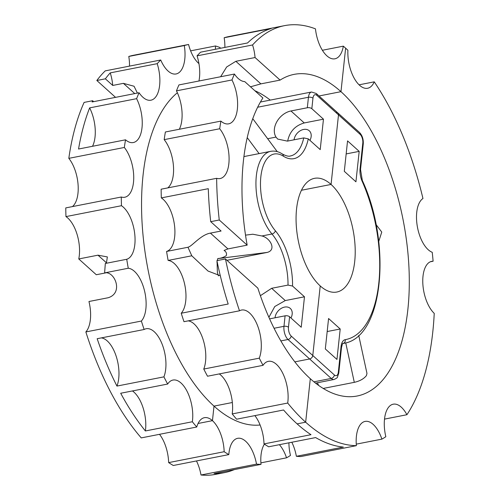 <?xml version="1.0" encoding="UTF-8"?>
<svg xmlns="http://www.w3.org/2000/svg" width="500" height="500" viewBox="0 0 500 500"><rect width="100%" height="100%" fill="white"/><g stroke="black" fill="none" stroke-linecap="round" stroke-linejoin="round"><path stroke-width="0.75" d="M384.519 419.113L406.925 414.719A213.538 102.894 78.9 0 0 432.806 331.763A213.538 102.894 78.9 0 0 434.231 313.363A28.138 13.562 78.9 0 1 422.819 283.438A28.138 13.562 78.9 0 1 431.712 261.35A28.138 13.562 78.9 0 1 433.113 261.225A213.538 102.894 78.9 0 0 432.238 252.294A28.138 13.562 78.9 0 1 417.312 226.388A28.138 13.562 78.9 0 1 422.956 198.506A213.538 102.894 78.9 0 0 374.256 81.838L359.069 84.819M430.369 261.769L433.113 261.225M291.825 442.25A28.138 13.562 78.9 0 1 296.369 456.294A213.538 102.894 78.9 0 0 300.863 456.55L356.369 445.662A28.138 13.562 78.9 0 1 365.112 421.406A28.138 13.562 78.9 0 1 381.9 439.125A213.538 102.894 78.9 0 0 385.831 436.712A28.138 13.562 78.9 0 1 393.225 404.194A28.138 13.562 78.9 0 1 406.925 414.719M254.869 415.613A28.138 13.562 78.9 0 1 264.012 443.906A213.538 102.894 78.9 0 0 268.663 446.788L315.637 437.575A213.538 102.894 78.9 0 0 343.338 447.081L296.369 456.294M356.256 444.15L381.9 439.125M376.056 224.556L381.763 232.081L378.725 241.456M219.269 373.919A28.138 13.562 78.9 0 1 232.206 413.931A213.538 102.894 78.9 0 0 236.6 419.2L283.569 409.988A213.538 102.894 78.9 0 0 297.113 423.875L305.656 422.2L310.3 378.706A163.875 78.969 78.9 0 0 357.181 396A163.875 78.969 78.9 0 0 407.881 309.306A163.875 78.969 78.9 0 0 340.975 91.669L345.625 48.175A213.538 102.894 78.9 0 1 347.906 50.281A28.138 13.562 78.9 0 0 367.631 88.263A28.138 13.562 78.9 0 0 374.256 81.838M358.719 335.381L366.969 373.413L366.425 375.6C363.819 378.862 359.775 381.112 354.3 382.344L323.206 388.444M318.631 385.419L317.381 382.756M340.206 328.994L328.575 318.512L325.319 348.956L336.95 359.438L340.206 328.994L327.181 331.544M359.188 151.369L355.931 181.812L344.306 171.331L347.556 140.887L359.188 151.369L346.163 153.925M343.331 46.156A213.538 102.894 78.9 0 1 345.625 48.175L340.975 91.669L319.019 95.975L340.975 91.669A163.875 78.969 78.9 0 0 294.1 74.375A163.875 78.969 78.9 0 0 280.1 80.1L255.056 57.531A28.138 13.562 78.9 0 0 252.569 44.962A213.538 102.894 78.9 0 1 284.544 25.644A213.538 102.894 78.9 0 1 315.462 28.856A28.138 13.562 78.9 0 0 334.938 58.8A28.138 13.562 78.9 0 0 343.331 46.156L322.381 50.269M335.962 112.519A3.312 2.444 132 0 1 337.869 112.963A3.312 2.444 132 0 1 338.5 114.862L360.1 134.325A3.312 2.444 132 0 0 359.469 132.425C362.306 135.456 363.569 139.325 363.244 144.031A3.312 1.569 -173.9 0 0 362.8 143.119L360.075 168.612A3.312 1.569 6.1 0 1 360.525 169.519L362.325 180.469A3.312 1.238 156.1 0 1 362.144 181.25A106.719 51.425 78.9 0 1 345.213 339.663A3.312 2.9 80.2 0 1 342.987 343.475L342.962 343.481A9.931 4.787 -101.1 0 1 342.987 343.475A110.031 53.019 78.9 0 0 343.581 343.369C383.575 337.8 391.869 244 362.325 180.469M264.012 443.906L310.988 434.694A213.538 102.894 78.9 0 1 297.113 423.875L305.656 422.2A213.538 102.894 78.9 0 0 356.369 445.662M320.219 285.925A57.938 27.919 78.9 0 0 336.788 292.044A57.938 27.919 78.9 0 0 355.069 246.044A57.938 27.919 78.9 0 0 331.062 184.45L338.5 114.862L331.062 184.45A57.938 27.919 78.9 0 0 314.488 178.337A57.938 27.919 78.9 0 0 296.212 224.331A57.938 27.919 78.9 0 0 320.219 285.925L312.781 355.513L320.219 285.925M301.45 190.256L331.062 184.45L301.45 190.256M315.544 383.119L334.062 379.481A9.931 4.787 -101.1 0 1 331.225 378.438L309.625 358.969L294.844 361.869L309.625 358.969A3.312 2.444 -48 0 0 312.781 355.513L291.181 336.05A6.619 3.188 78.9 0 1 288.475 327.256L289.6 316.762L301.231 327.244L304.481 296.8L292.55 286.044A49.656 23.931 78.9 0 0 275.369 230.781A43.038 20.738 78.9 0 1 260.844 176.794A43.038 20.738 78.9 0 1 283.344 156.175A49.656 23.931 78.9 0 0 308.281 138.869L320.213 149.619L323.462 119.175L311.837 108.694L312.956 98.2A6.619 3.188 78.9 0 1 316.9 95.4L338.5 114.862A3.312 2.444 132 0 0 337.869 112.963L359.469 132.425M264.394 444.15A28.138 13.562 78.9 0 0 261.006 464.363L214.037 473.575A213.538 102.894 78.9 0 0 224.4 472.644A213.538 102.894 78.9 0 0 234.35 469.594M260.894 462.856L286.537 457.825A28.138 13.562 78.9 0 0 279.387 444.688M288.913 442.819A28.138 13.562 78.9 0 0 290.469 455.419A213.538 102.894 78.9 0 1 286.537 457.825M159.506 434.319A28.138 13.562 78.9 0 1 168.65 462.606L224.163 451.719A28.138 13.562 78.9 0 0 212.456 420.656L198.075 423.475L212.456 420.656L214.006 406.112A173.806 83.75 78.9 0 0 260.094 424.994M177.369 92.756A173.806 83.75 78.9 0 0 143.05 175.281A173.806 83.75 78.9 0 0 214.006 406.112L232.344 402.512L214.006 406.112L212.456 420.656A28.138 13.562 78.9 0 0 204.406 417.688A28.138 13.562 78.9 0 0 196.744 427.013A213.538 102.894 78.9 0 1 192.35 421.75A28.138 13.562 78.9 0 0 187.787 392.781A28.138 13.562 78.9 0 0 172.981 380.05A28.138 13.562 78.9 0 0 167.662 384.044A213.538 102.894 78.9 0 1 163.912 376.863A28.138 13.562 78.9 0 0 162.494 345.138A28.138 13.562 78.9 0 0 146.169 328.744A28.138 13.562 78.9 0 0 144.137 329.5A213.538 102.894 78.9 0 1 141.369 321.05A28.138 13.562 78.9 0 0 144.45 290.538A28.138 13.562 78.9 0 0 128.269 268.244A213.538 102.894 78.9 0 1 126.725 259.275A28.138 13.562 78.9 0 0 134.806 234.65A28.138 13.562 78.9 0 0 121.469 205.712A213.538 102.894 78.9 0 1 121.281 197.013A28.138 13.562 78.9 0 0 124.781 197.237A28.138 13.562 78.9 0 0 133.731 177.169A28.138 13.562 78.9 0 0 124.331 147.463L68.819 158.35A28.138 13.562 78.9 0 1 78.075 184.631A28.138 13.562 78.9 0 1 72.431 206.594M261.006 464.363A213.538 102.894 78.9 0 1 256.512 464.113L201.006 475A213.538 102.894 78.9 0 0 215.863 474.319L224.4 472.644M201.006 475A28.138 13.562 78.9 0 0 196.462 460.95M168.65 462.606A213.538 102.894 78.9 0 0 173.3 465.494L228.812 454.606A28.138 13.562 78.9 0 1 237.644 438.319A28.138 13.562 78.9 0 1 256.512 464.113M224.163 451.719A213.538 102.894 78.9 0 0 228.812 454.606M105.538 272.925L96.294 274.738L78.763 258.944A28.138 13.562 78.9 0 0 65.956 216.6A213.538 102.894 78.9 0 1 65.769 207.9L121.281 197.013M93.669 101.65L92.65 100.731L84.106 102.406A213.538 102.894 78.9 0 0 68.819 158.35M92.513 146.287A28.138 13.562 78.9 0 0 89.637 107.881A213.538 102.894 78.9 0 0 78.55 149.025L125.525 139.812A213.538 102.894 78.9 0 0 124.331 147.463M89.637 107.881L136.606 98.669A213.538 102.894 78.9 0 1 139.075 92.744A28.138 13.562 78.9 0 0 150.931 100.2A28.138 13.562 78.9 0 0 157.206 63.663A213.538 102.894 78.9 0 1 160.725 59.994A28.138 13.562 78.9 0 0 176.081 73.963A28.138 13.562 78.9 0 0 184.3 45.562A213.538 102.894 78.9 0 1 188.562 44.475A28.138 13.562 78.9 0 0 198.938 63.594M92.65 100.731A213.538 102.894 78.9 0 0 92.1 101.956L139.075 92.744M215.4 49.269A28.138 13.562 78.9 0 0 215.475 45.975A213.538 102.894 78.9 0 1 220.1 47.562A28.138 13.562 78.9 0 0 220.188 48.331M125.525 139.812A28.138 13.562 78.9 0 0 133.306 142.544A28.138 13.562 78.9 0 0 142.131 126.369A28.138 13.562 78.9 0 0 136.606 98.669M65.956 216.6L121.469 205.712M141.369 321.05L85.856 331.938A28.138 13.562 78.9 0 0 88.956 301.506L108.175 297.738C123.881 292.956 114.575 270.681 104.612 272.887L105.325 263.469L126.725 259.275M105.325 263.469L106.406 263.056L107.375 256.931L97.975 255.175L78.763 258.944M134.756 93.588L123.4 83.35L112.725 85.444A28.138 13.562 78.9 0 0 110.237 72.875L157.206 63.663M123.4 83.35L134.056 86.244L137.394 93.075M190.619 50.85L215.475 45.975M129.512 66.119A28.138 13.562 78.9 0 0 128.787 56.45A213.538 102.894 78.9 0 1 133.05 55.362L188.562 44.475M128.787 56.45L184.3 45.562M115.544 97.356L96.831 80.494A213.538 102.894 78.9 0 1 105.219 70.881L160.725 59.994M110.237 72.875A213.538 102.894 78.9 0 0 105.369 78.819L96.831 80.494M104.612 272.887L128.269 268.244M85.856 331.938A213.538 102.894 78.9 0 0 141.237 437.9L196.744 427.013M167.662 384.044L120.694 393.25A213.538 102.894 78.9 0 0 145.381 430.962L192.35 421.75M144.137 329.5L97.169 338.713A213.538 102.894 78.9 0 0 116.938 386.075L163.912 376.863M116.938 386.075A28.138 13.562 78.9 0 0 116.225 356.394A28.138 13.562 78.9 0 0 101.369 337.894M145.381 430.962A28.138 13.562 78.9 0 0 132.45 390.95M112.725 85.444L105.369 78.819M188.188 320.863A28.138 13.562 78.9 0 1 203.05 339.363A28.138 13.562 78.9 0 1 203.762 369.05A213.538 102.894 78.9 0 0 207.512 376.225L263.025 365.337A213.538 102.894 78.9 0 1 259.275 358.162A28.138 13.562 78.9 0 0 257.856 326.431A28.138 13.562 78.9 0 0 241.531 310.044A28.138 13.562 78.9 0 0 239.5 310.8L183.994 321.688A213.538 102.894 78.9 0 1 181.219 313.238A28.138 13.562 78.9 0 0 184.3 282.719A28.138 13.562 78.9 0 0 168.125 260.431L191.788 255.787L187.975 247.256L188.962 246.863C192.931 245.081 201.425 234.581 210.419 233.119L221.094 231.025L210.712 221.669L219.256 219.994A213.538 102.894 78.9 0 1 216.644 178.312A28.138 13.562 78.9 0 0 220.144 178.538A28.138 13.562 78.9 0 0 229.094 158.463A28.138 13.562 78.9 0 0 219.694 128.756L164.181 139.644A28.138 13.562 78.9 0 1 173.438 165.925A28.138 13.562 78.9 0 1 167.794 187.894M216.644 178.312L161.131 189.2A213.538 102.894 78.9 0 0 161.319 197.9A28.138 13.562 78.9 0 1 174.662 226.838A28.138 13.562 78.9 0 1 166.575 251.456A213.538 102.894 78.9 0 0 168.125 260.431M179.338 129.256A28.138 13.562 78.9 0 0 176.462 90.85A213.538 102.894 78.9 0 1 178.925 84.925L234.438 74.037A213.538 102.894 78.9 0 0 231.969 79.963A28.138 13.562 78.9 0 1 237.494 107.662A28.138 13.562 78.9 0 1 228.669 123.844A28.138 13.562 78.9 0 1 220.888 121.106L165.375 131.994A213.538 102.894 78.9 0 0 164.181 139.644M198.944 81A28.138 13.562 78.9 0 0 197.062 55.85L252.569 44.962M224.875 47.413A28.138 13.562 78.9 0 0 224.156 37.75L271.125 28.537A213.538 102.894 78.9 0 0 247.55 42.969L200.581 52.181A213.538 102.894 78.9 0 0 197.062 55.85M284.544 25.644L276 27.319A213.538 102.894 78.9 0 0 275.381 27.444L228.412 36.656A213.538 102.894 78.9 0 0 224.156 37.75M234.438 74.037A28.138 13.562 78.9 0 0 244.744 81.613L262.894 97.969A163.875 78.969 78.9 0 0 243.394 161.075A163.875 78.969 78.9 0 0 247.162 245.144L219.256 219.994M280.1 80.1L260.887 83.869L235.844 61.3L255.056 57.531M235.844 61.3L226.656 66.988L220.637 76.744M176.462 90.85L231.969 79.963M220.888 121.106A213.538 102.894 78.9 0 0 219.694 128.756M161.319 197.9L208.287 188.688A213.538 102.894 78.9 0 0 210.712 221.669M166.575 251.456L187.975 247.256M181.219 313.238L228.188 304.025A213.538 102.894 78.9 0 1 216.925 260.644L225.469 258.969A213.538 102.894 78.9 0 0 239.5 310.8M220.306 275.738L208.05 271.062L191.788 255.787M203.762 369.05L259.275 358.162M232.206 413.931L287.712 403.044A28.138 13.562 78.9 0 0 283.15 374.081A28.138 13.562 78.9 0 0 268.344 361.344A28.138 13.562 78.9 0 0 263.025 365.337M287.712 403.044A213.538 102.894 78.9 0 0 305.656 422.2L310.3 378.706A163.875 78.969 78.9 0 1 257.863 288.163L225.469 258.969M260.887 83.869L250.506 86.806M247.162 245.144L227.95 248.912L224.075 250.431C226.244 251.769 226.962 253.519 226.238 255.688C223.388 257.475 220.581 258.425 217.819 258.525L217.206 260.587M217.056 261.256L217.381 272.475L218.438 275.881M270.262 100.1A163.875 78.969 78.9 0 0 254.825 90.7M226.962 260.312L267.181 252.425C276.788 249.981 270.306 237.95 261.913 235.969L271.975 234A46.35 22.331 -101.1 0 1 288.019 285.087L271.65 288.294L260.387 295.688M245.519 235.138L252.812 234.225L261.913 235.969M311.837 108.694A3.312 1.569 6.1 0 0 307.325 107.756L290.956 110.969A17.381 12.812 -48 0 0 274.387 129.119A17.381 12.812 -48 0 0 276.006 137.088L277.656 139.062L287.381 141.119L303.75 137.906L308.281 138.869M217.225 262.094L216.894 262.125M289.6 316.762A3.312 1.569 -173.9 0 0 285.094 315.825L269.6 318.863M288.019 285.087L292.55 286.044M268.906 317.306L274.775 306.519L285.269 300.569L304.481 296.8M287.681 141.1C289.55 131.681 295.075 125.625 304.25 122.944L323.462 119.175M294.088 139.8A9.931 7.325 132 0 1 300.2 130.781A9.931 7.325 132 0 1 309.275 130.787A9.931 7.325 132 0 1 311.163 136.494A9.931 7.325 132 0 1 309.95 140.369M275.075 317.787A9.931 7.325 132 0 1 275.1 317.462A9.931 7.325 132 0 1 281.194 308.419A9.931 7.325 132 0 1 290.287 308.412A9.931 7.325 132 0 1 292.181 314.113A9.931 7.325 132 0 1 290.963 317.994M280.85 340.913L288.025 339.506L309.625 358.969A3.312 2.444 -48 0 0 312.781 355.513L334.381 374.981A6.619 3.188 78.9 0 0 338.325 372.175A3.312 1.569 -173.9 0 1 338.769 373.081L341.494 347.594A3.312 1.569 -173.9 0 0 341.044 346.681L338.325 372.175M345.737 342.856L354.3 382.344M334.381 374.981A3.312 2.444 -48 0 1 331.225 378.438L313.931 381.825M345.213 339.663A13.244 6.381 78.9 0 0 341.044 346.681M360.075 168.612A13.244 6.381 78.9 0 0 362.144 181.25M362.8 143.119A6.619 3.188 78.9 0 0 360.1 134.325M106.613 262.95L97.975 255.175M227.95 248.912L210.419 233.119M259.106 153.606L247.231 137.619M267.181 252.425L217.787 258.612M243.919 156.581L270.675 151.337A46.35 22.331 78.9 0 0 255.944 184.944A46.35 22.331 78.9 0 0 271.975 234A3.312 2.194 -40.2 0 0 275.369 230.781M276.006 137.088L267.65 138.725M303.75 137.906A46.35 22.331 -101.1 0 1 290.456 155.956C288.681 156.619 285.95 155.944 282.262 153.931A3.312 2.637 122.3 0 1 283.344 156.175M307.325 107.756L308.45 97.263L257.65 107.225M312.956 98.2A3.312 1.569 6.1 0 0 308.45 97.263A9.931 4.787 -101.1 0 1 311.519 92.006L260.413 102.031M291.181 336.05A3.312 2.444 -48 0 1 288.025 339.506A9.931 4.787 -101.1 0 1 283.969 326.319L274.056 328.263M288.475 327.256A3.312 1.569 6.1 0 0 283.969 326.319L285.094 315.825M285.269 300.569L271.65 288.294M337.869 112.963L316.269 93.5A3.312 2.444 132 0 1 316.9 95.4M304.25 122.944L290.956 110.969M341.494 347.594C342.256 344.375 342.75 343.006 342.975 343.475L343.581 343.369M363.244 144.031L360.525 169.519M334.062 379.481C336.413 378.406 337.55 377.6 337.475 377.075L338.769 373.081M277.256 151.65L252.763 118.681M282.262 153.931C278.475 151.512 274.613 150.644 270.675 151.337M316.269 93.5L311.519 92.006"/></g></svg>
